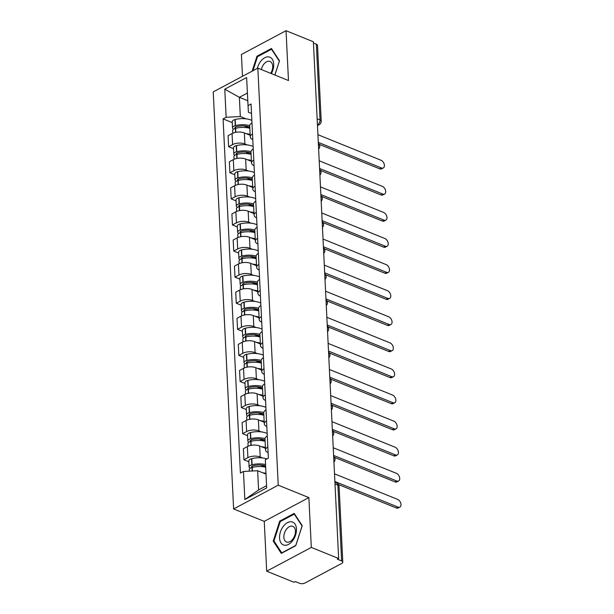 <?xml version="1.0" encoding="UTF-8"?>
<svg xmlns="http://www.w3.org/2000/svg" width="614" height="614" viewBox="0 0 614 614"><rect width="100%" height="100%" fill="white"/><g stroke="black" fill="none" stroke-linecap="round" stroke-linejoin="round"><path stroke-width="0.92" d="M266.699 571.197L311.313 547.427L338.652 558.502L313.378 41.775L286.04 30.7L288.48 80.534L257.842 68.123L213.227 91.893L233.619 508.952L264.258 521.363L266.699 571.197L294.037 582.272L295.334 581.573L299.594 583.3A3.784 1.773 177.2 0 0 304.943 583.024L341.76 563.422A3.784 1.773 177.2 0 0 342.789 562.117A3.784 1.773 177.2 0 0 341.607 560.92L337.907 485.167A3.784 2.356 -68 0 0 336.725 483.041L334.929 482.312M286.04 30.7L241.425 54.469L242.492 76.297M311.313 547.427L308.873 497.593L278.234 485.19L257.842 68.123M338.652 558.502L337.355 559.193L341.607 560.92M313.439 43.018L316.34 44.193A3.784 1.773 -2.8 0 1 317.522 45.39L321.222 121.142A3.784 1.773 177.2 0 0 320.04 119.945L316.34 44.193M250.159 135.28L244.349 132.931A8.711 4.068 177.2 0 0 232.046 133.56L228.078 135.671L228.623 146.708L232.591 144.597A8.711 4.068 -2.8 0 1 244.894 143.968L247.25 144.919M251.978 122.938A8.711 4.068 177.2 0 0 249.698 125.87L250.236 136.907A8.711 4.068 -2.8 0 1 252.515 133.975M233.527 148.695L228.623 146.708M252.791 139.601A8.711 4.068 -2.8 0 1 250.236 136.907M251.433 161.367L245.631 159.018A8.711 4.068 177.2 0 0 233.328 159.648L229.36 161.758L229.897 172.795L233.865 170.684A8.711 4.068 -2.8 0 1 246.168 170.055L248.524 171.007M253.252 149.025A8.711 4.068 177.2 0 0 250.972 151.957L251.517 162.994A8.711 4.068 -2.8 0 1 253.797 160.062M234.801 174.783L229.897 172.795M254.066 165.688A8.711 4.068 -2.8 0 1 251.517 162.994M252.715 187.454L246.905 185.106A8.711 4.068 177.2 0 0 234.602 185.735L230.634 187.846L231.171 198.882L235.139 196.772A8.711 4.068 -2.8 0 1 247.442 196.142L249.806 197.094M254.534 175.113A8.711 4.068 177.2 0 0 252.254 178.045L252.791 189.081A8.711 4.068 -2.8 0 1 255.071 186.149M236.083 200.87L231.171 198.882M255.347 191.775A8.711 4.068 -2.8 0 1 252.791 189.081M253.989 213.542L248.179 211.193A8.711 4.068 177.2 0 0 235.876 211.822L231.908 213.933L232.445 224.97L236.413 222.859A8.711 4.068 -2.8 0 1 248.716 222.23L251.08 223.181M255.808 201.2A8.711 4.068 177.2 0 0 253.528 204.132L254.066 215.169A8.711 4.068 -2.8 0 1 256.345 212.237M237.357 226.957L232.445 224.97M256.621 217.863A8.711 4.068 -2.8 0 1 254.066 215.169M255.263 239.629L249.453 237.28A8.711 4.068 177.2 0 0 237.15 237.902L233.182 240.02L233.727 251.057L237.695 248.946A8.711 4.068 -2.8 0 1 249.998 248.317L252.354 249.269M257.082 227.287A8.711 4.068 177.2 0 0 254.802 230.219L255.34 241.256A8.711 4.068 -2.8 0 1 257.619 238.324M238.631 253.045L233.727 251.057M257.895 243.95A8.711 4.068 -2.8 0 1 255.34 241.256M256.537 265.716L250.735 263.368A8.711 4.068 177.2 0 0 238.432 263.989L234.464 266.108L235.001 277.144L238.969 275.034A8.711 4.068 -2.8 0 1 251.272 274.404L253.628 275.356M258.356 253.375A8.711 4.068 177.2 0 0 256.076 256.307L256.621 267.343A8.711 4.068 -2.8 0 1 258.901 264.411M239.905 279.132L235.001 277.144M259.169 270.037A8.711 4.068 -2.8 0 1 256.621 267.343M257.811 291.803L252.009 289.455A8.711 4.068 177.2 0 0 239.706 290.077L235.738 292.195L236.275 303.232L240.243 301.121A8.711 4.068 -2.8 0 1 252.546 300.492L254.91 301.443M259.638 279.462A8.711 4.068 177.2 0 0 257.358 282.394L257.895 293.431A8.711 4.068 -2.8 0 1 260.175 290.499M241.187 305.219L236.275 303.232M260.451 296.125A8.711 4.068 -2.8 0 1 257.895 293.431M259.093 317.891L253.283 315.542A8.711 4.068 177.2 0 0 240.98 316.164L237.012 318.282L237.549 329.319L241.517 327.208A8.711 4.068 -2.8 0 1 253.82 326.579L256.184 327.531M260.912 305.549A8.711 4.068 177.2 0 0 258.632 308.481L259.169 319.518A8.711 4.068 -2.8 0 1 261.449 316.586M242.461 331.307L237.549 329.319M261.725 322.212A8.711 4.068 -2.8 0 1 259.169 319.518M260.367 343.978L254.557 341.63A8.711 4.068 177.2 0 0 242.254 342.251L238.286 344.37L238.831 355.406L242.799 353.296A8.711 4.068 -2.8 0 1 255.102 352.666L257.458 353.618M262.186 331.637A8.711 4.068 177.2 0 0 259.906 334.569L260.443 345.605A8.711 4.068 -2.8 0 1 262.723 342.673M243.735 357.394L238.831 355.406M262.999 348.299A8.711 4.068 -2.8 0 1 260.443 345.605M261.641 370.065L255.838 367.717A8.711 4.068 177.2 0 0 243.528 368.339L239.567 370.457L240.105 381.494L244.073 379.383A8.711 4.068 -2.8 0 1 256.376 378.754L258.732 379.705M263.46 357.724A8.711 4.068 177.2 0 0 261.18 360.656L261.725 371.693A8.711 4.068 -2.8 0 1 264.005 368.761M245.009 383.481L240.105 381.494M264.273 374.387A8.711 4.068 -2.8 0 1 261.725 371.693M262.915 396.153L257.113 393.804A8.711 4.068 177.2 0 0 244.809 394.426L240.841 396.544L241.379 407.581L245.347 405.47A8.711 4.068 -2.8 0 1 257.65 404.841L260.014 405.793M264.734 383.811A8.711 4.068 177.2 0 0 262.454 386.743L262.999 397.78A8.711 4.068 -2.8 0 1 265.279 394.848M246.291 409.569L241.379 407.581M265.555 400.474A8.711 4.068 -2.8 0 1 262.999 397.78M264.197 422.24L258.387 419.892A8.711 4.068 177.2 0 0 246.084 420.513L242.116 422.632L242.653 433.668L246.621 431.558A8.711 4.068 -2.8 0 1 258.924 430.928L261.288 431.88M266.016 409.899A8.711 4.068 177.2 0 0 263.736 412.831L264.273 423.867A8.711 4.068 -2.8 0 1 266.553 420.935M247.565 435.656L242.653 433.668M266.829 426.561A8.711 4.068 -2.8 0 1 264.273 423.867M265.471 448.327L259.661 445.979A8.711 4.068 177.2 0 0 247.358 446.601L243.39 448.719L243.935 459.756L247.902 457.637A8.711 4.068 -2.8 0 1 260.206 457.016L262.562 457.967M267.29 435.986A8.711 4.068 177.2 0 0 265.01 438.918L265.547 449.955A8.711 4.068 -2.8 0 1 267.827 447.023M248.839 461.743L243.935 459.756M268.103 452.648A8.711 4.068 -2.8 0 1 265.547 449.955M247.757 100.704L239.376 97.311L240.32 116.545L245.976 118.832M251.517 113.513L248.386 112.247L246.621 77.533L224.77 89.176L239.376 97.311L247.381 93.052M266.016 474.123L257.642 470.731L258.578 489.957L244.84 499.543L266.691 487.907L265.317 459.809L268.372 458.182L251.049 103.996L247.995 105.623M244.84 499.543L243.466 471.452L257.642 470.731M240.32 116.545L226.144 117.266L223.089 118.893L240.412 473.079L243.466 471.452M226.144 117.266L224.77 89.176M233.619 508.952L278.234 485.19M274.895 75.031L279.493 60.786L271.457 48.506L256.967 56.227L252.139 71.163M264.258 521.363L308.873 497.593M295.771 545.669L302.234 525.668L294.19 513.396L279.7 521.117L273.245 541.111L281.281 553.391L295.771 545.669M258.578 489.957L266.583 485.697M232.253 122.608L223.089 118.893M257.788 56.557L256.967 56.227M274.343 541.556L273.245 541.111M280.521 521.447L279.7 521.117M383.297 167.952L381.609 168.85A4.352 2.732 -118 0 1 379.751 168.85L381.44 167.952A4.352 2.732 62 0 0 383.297 167.952A4.352 2.732 62 0 0 384.187 164.107A4.352 2.732 62 0 0 381.064 160.262L317.922 134.689M249.706 125.609A14.391 6.723 177.2 0 0 235.507 125.617L235.262 125.686A4.782 2.233 177.2 0 0 232.514 127.865A4.782 2.233 177.2 0 0 233.527 129.155M232.514 127.865L232.215 121.764A4.782 2.233 -2.8 0 1 234.962 119.576L235.208 119.515A14.391 6.723 -2.8 0 1 251.855 120.405M232.775 133.207L232.645 130.536A4.782 2.233 -2.8 0 1 235.392 128.357L235.638 128.295A14.391 6.723 -2.8 0 1 249.814 128.28M235.423 128.349A2.318 1.082 -2.8 0 1 234.97 127.743A2.318 1.082 -2.8 0 1 236.306 126.684L236.551 126.622A11.927 5.572 -2.8 0 1 249.76 127.106M318.298 142.379L381.44 167.952M246.145 133.652A14.391 6.723 -2.8 0 1 250.113 134.389M244.188 125.939L249.814 128.219M319.203 144.328L379.751 168.85M271.365 73.603A12.311 7.66 -68 0 0 271.779 58.56A12.311 7.66 -68 0 0 260.589 61.454A12.311 7.66 -68 0 0 257.312 68.407M270.69 73.335A8.427 5.242 -68 0 0 270.06 61.461A8.427 5.242 -68 0 0 263.69 64.37A8.427 5.242 -68 0 0 261.349 69.551M279.37 61.154L274.834 75.008M252.968 70.717L257.489 56.718L271.534 49.235L279.316 61.131M272.086 49.465L271.534 49.235M283.323 526.344A12.311 7.66 -68 0 0 280.951 542.837A12.311 7.66 -68 0 0 292.701 540.665A12.311 7.66 -68 0 0 295.065 524.164A12.311 7.66 -68 0 0 283.323 526.344M286.431 529.26A8.427 5.242 -68 0 0 286.477 541.97A8.427 5.242 -68 0 0 292.847 539.061A8.427 5.242 -68 0 0 292.801 526.351A8.427 5.242 -68 0 0 286.431 529.26M302.057 526.021L295.794 545.401L281.757 552.876L273.967 540.98L280.222 521.608L294.267 514.125L302.111 526.044M294.82 514.348L294.267 514.125M384.579 194.039L382.883 194.937A4.352 2.732 -118 0 1 381.025 194.937L382.714 194.039A4.352 2.732 62 0 0 384.579 194.039A4.352 2.732 62 0 0 385.469 190.194A4.352 2.732 62 0 0 382.338 186.349L319.203 160.776M250.98 151.696A14.391 6.723 177.2 0 0 236.781 151.704L236.536 151.773A4.782 2.233 177.2 0 0 233.788 153.953A4.782 2.233 177.2 0 0 234.801 155.242M233.788 153.953L233.489 147.851A4.782 2.233 -2.8 0 1 236.237 145.664L236.482 145.602A14.391 6.723 -2.8 0 1 253.129 146.493M234.049 159.295L233.919 156.624A4.782 2.233 -2.8 0 1 236.666 154.444L236.912 154.383A14.391 6.723 -2.8 0 1 251.095 154.367M236.705 154.436A2.318 1.082 -2.8 0 1 236.244 153.83A2.318 1.082 -2.8 0 1 237.58 152.771L237.825 152.709A11.927 5.572 -2.8 0 1 251.034 153.193M319.579 168.466L382.714 194.039M247.419 159.74A14.391 6.723 -2.8 0 1 251.395 160.477M245.462 152.026L251.088 154.306M320.477 170.416L381.025 194.937M385.853 220.127L384.157 221.025A4.352 2.732 -118 0 1 382.299 221.025L383.988 220.127A4.352 2.732 62 0 0 385.853 220.127A4.352 2.732 62 0 0 386.743 216.281A4.352 2.732 62 0 0 383.612 212.436L320.477 186.863M252.254 177.784A14.391 6.723 177.2 0 0 238.055 177.791L237.81 177.86A4.782 2.233 177.2 0 0 235.062 180.04A4.782 2.233 177.2 0 0 236.083 181.33M235.062 180.04L234.763 173.939A4.782 2.233 -2.8 0 1 237.511 171.751L237.764 171.69A14.391 6.723 -2.8 0 1 254.403 172.58M235.323 185.382L235.193 182.711A4.782 2.233 -2.8 0 1 237.94 180.531L238.194 180.47A14.391 6.723 -2.8 0 1 252.369 180.455M237.979 180.524A2.318 1.082 -2.8 0 1 237.518 179.917A2.318 1.082 -2.8 0 1 238.854 178.858L239.099 178.797A11.927 5.572 -2.8 0 1 252.308 179.28M320.853 194.554L383.988 220.127M248.693 185.827A14.391 6.723 -2.8 0 1 252.669 186.564M246.736 178.114L252.362 180.393M321.751 196.503L382.299 221.025M387.127 246.214L385.438 247.112A4.352 2.732 -118 0 1 383.573 247.112L385.27 246.214A4.352 2.732 62 0 0 387.127 246.214A4.352 2.732 62 0 0 388.017 242.369A4.352 2.732 62 0 0 384.894 238.524L321.751 212.951M253.528 203.871A14.391 6.723 177.2 0 0 239.337 203.879L239.092 203.948A4.782 2.233 177.2 0 0 236.336 206.127A4.782 2.233 177.2 0 0 237.357 207.417M236.336 206.127L236.037 200.026A4.782 2.233 -2.8 0 1 238.792 197.838L239.038 197.777A14.391 6.723 -2.8 0 1 255.685 198.667M236.597 211.469L236.467 208.798A4.782 2.233 -2.8 0 1 239.222 206.619L239.468 206.557A14.391 6.723 -2.8 0 1 253.643 206.542M239.253 206.611A2.318 1.082 -2.8 0 1 238.8 206.005A2.318 1.082 -2.8 0 1 240.128 204.946L240.381 204.884A11.927 5.572 -2.8 0 1 253.59 205.368M322.127 220.641L385.27 246.214M249.975 211.914A14.391 6.723 -2.8 0 1 253.943 212.651M248.018 204.201L253.643 206.481M323.033 222.59L383.573 247.112M388.401 272.301L386.713 273.199A4.352 2.732 -118 0 1 384.855 273.199L386.544 272.301A4.352 2.732 62 0 0 388.401 272.301A4.352 2.732 62 0 0 389.291 268.456A4.352 2.732 62 0 0 386.168 264.611L323.025 239.038M254.81 229.958A14.391 6.723 177.2 0 0 240.611 229.966L240.366 230.035A4.782 2.233 177.2 0 0 237.61 232.215A4.782 2.233 177.2 0 0 238.631 233.504M237.61 232.215L237.319 226.113A4.782 2.233 -2.8 0 1 240.066 223.926L240.312 223.864A14.391 6.723 -2.8 0 1 256.959 224.755M237.879 237.557L237.748 234.886A4.782 2.233 -2.8 0 1 240.496 232.706L240.742 232.645A14.391 6.723 -2.8 0 1 254.917 232.629M240.527 232.698A2.318 1.082 -2.8 0 1 240.074 232.092A2.318 1.082 -2.8 0 1 241.409 231.033L241.655 230.971A11.927 5.572 -2.8 0 1 254.864 231.455M323.401 246.728L386.544 272.301M251.249 238.002A14.391 6.723 -2.8 0 1 255.217 238.739M249.292 230.288L254.917 232.568M324.307 248.678L384.855 273.199M389.683 298.389L387.987 299.287A4.352 2.732 -118 0 1 386.129 299.287L387.818 298.389A4.352 2.732 62 0 0 389.683 298.389A4.352 2.732 62 0 0 390.573 294.543A4.352 2.732 62 0 0 387.442 290.698L324.307 265.125M256.084 256.046A14.391 6.723 177.2 0 0 241.885 256.053L241.64 256.122A4.782 2.233 177.2 0 0 238.892 258.302A4.782 2.233 177.2 0 0 239.905 259.592M238.892 258.302L238.593 252.201A4.782 2.233 -2.8 0 1 241.34 250.013L241.586 249.952A14.391 6.723 -2.8 0 1 258.233 250.842M239.153 263.644L239.023 260.973A4.782 2.233 -2.8 0 1 241.77 258.793L242.016 258.732A14.391 6.723 -2.8 0 1 256.199 258.717M241.809 258.786A2.318 1.082 -2.8 0 1 241.348 258.179A2.318 1.082 -2.8 0 1 242.683 257.12L242.929 257.059A11.927 5.572 -2.8 0 1 256.138 257.542M324.683 272.816L387.818 298.389M252.523 264.089A14.391 6.723 -2.8 0 1 256.498 264.826M250.566 256.376L256.192 258.655M325.581 274.765L386.129 299.287M390.957 324.476L389.261 325.374A4.352 2.732 -118 0 1 387.403 325.374L389.092 324.476A4.352 2.732 62 0 0 390.957 324.476A4.352 2.732 62 0 0 391.847 320.631A4.352 2.732 62 0 0 388.716 316.786L325.581 291.213M257.358 282.133A14.391 6.723 177.2 0 0 243.159 282.141L242.914 282.21A4.782 2.233 177.2 0 0 240.166 284.389A4.782 2.233 177.2 0 0 241.187 285.679M240.166 284.389L239.867 278.288A4.782 2.233 -2.8 0 1 242.614 276.1L242.868 276.039A14.391 6.723 -2.8 0 1 259.507 276.929M240.427 289.731L240.297 287.06A4.782 2.233 -2.8 0 1 243.044 284.881L243.29 284.819A14.391 6.723 -2.8 0 1 257.473 284.804M243.083 284.873A2.318 1.082 -2.8 0 1 242.622 284.267A2.318 1.082 -2.8 0 1 243.958 283.207L244.203 283.146A11.927 5.572 -2.8 0 1 257.412 283.63M325.957 298.903L389.092 324.476M253.797 290.176A14.391 6.723 -2.8 0 1 257.773 290.913M251.84 282.463L257.466 284.743M326.855 300.852L387.403 325.374M392.231 350.563L390.542 351.461A4.352 2.732 -118 0 1 388.677 351.461L390.374 350.563A4.352 2.732 62 0 0 392.231 350.563A4.352 2.732 62 0 0 393.121 346.718A4.352 2.732 62 0 0 389.997 342.873L326.855 317.3M258.632 308.22A14.391 6.723 177.2 0 0 244.441 308.228L244.195 308.297A4.782 2.233 177.2 0 0 241.44 310.477A4.782 2.233 177.2 0 0 242.461 311.766M241.44 310.477L241.141 304.375A4.782 2.233 -2.8 0 1 243.896 302.188L244.142 302.126A14.391 6.723 -2.8 0 1 260.789 303.017M241.701 315.819L241.571 313.148A4.782 2.233 -2.8 0 1 244.326 310.968L244.572 310.907A14.391 6.723 -2.8 0 1 258.747 310.891M244.357 310.96A2.318 1.082 -2.8 0 1 243.904 310.354A2.318 1.082 -2.8 0 1 245.232 309.295L245.477 309.233A11.927 5.572 -2.8 0 1 258.694 309.717M327.231 324.99L390.374 350.563M255.079 316.264A14.391 6.723 -2.8 0 1 259.047 317.001M253.121 308.55L258.747 310.83M328.137 326.94L388.677 351.461M393.505 376.651L391.816 377.549A4.352 2.732 -118 0 1 389.959 377.549L391.648 376.651A4.352 2.732 62 0 0 393.505 376.651A4.352 2.732 62 0 0 394.395 372.805A4.352 2.732 62 0 0 391.272 368.96L328.129 343.387M259.914 334.308A14.391 6.723 177.2 0 0 245.715 334.315L245.47 334.384A4.782 2.233 177.2 0 0 242.714 336.564A4.782 2.233 177.2 0 0 243.735 337.853M242.714 336.564L242.423 330.462A4.782 2.233 -2.8 0 1 245.17 328.275L245.416 328.214A14.391 6.723 -2.8 0 1 262.063 329.104M242.975 341.906L242.845 339.235A4.782 2.233 -2.8 0 1 245.6 337.055L245.846 336.994A14.391 6.723 -2.8 0 1 260.021 336.979M245.631 337.048A2.318 1.082 -2.8 0 1 245.178 336.441A2.318 1.082 -2.8 0 1 246.513 335.382L246.759 335.321A11.927 5.572 -2.8 0 1 259.968 335.804M328.505 351.078L391.648 376.651M256.353 342.351A14.391 6.723 -2.8 0 1 260.321 343.088M254.396 334.638L260.021 336.917M329.411 353.027L389.959 377.549M394.779 402.738L393.09 403.636A4.352 2.732 -118 0 1 391.233 403.636L392.922 402.738A4.352 2.732 62 0 0 394.779 402.738A4.352 2.732 62 0 0 395.669 398.893A4.352 2.732 62 0 0 392.546 395.048L329.403 369.474M261.188 360.395A14.391 6.723 177.2 0 0 246.989 360.403L246.744 360.472A4.782 2.233 177.2 0 0 243.996 362.651A4.782 2.233 177.2 0 0 245.009 363.941M243.996 362.651L243.697 356.55A4.782 2.233 -2.8 0 1 246.444 354.362L246.69 354.301A14.391 6.723 -2.8 0 1 263.337 355.191M244.257 367.993L244.126 365.322A4.782 2.233 -2.8 0 1 246.874 363.143L247.12 363.081A14.391 6.723 -2.8 0 1 261.303 363.066M246.912 363.135A2.318 1.082 -2.8 0 1 246.452 362.529A2.318 1.082 -2.8 0 1 247.787 361.469L248.033 361.408A11.927 5.572 -2.8 0 1 261.242 361.892M329.779 377.165L392.922 402.738M257.627 368.438A14.391 6.723 -2.8 0 1 261.595 369.175M255.67 360.725L261.295 363.004M330.685 379.114L391.233 403.636M396.061 428.825L394.365 429.723A4.352 2.732 -118 0 1 392.507 429.723L394.196 428.825A4.352 2.732 62 0 0 396.061 428.825A4.352 2.732 62 0 0 396.951 424.98A4.352 2.732 62 0 0 393.82 421.135L330.685 395.562M262.462 386.482A14.391 6.723 177.2 0 0 248.263 386.49L248.018 386.559A4.782 2.233 177.2 0 0 245.27 388.739A4.782 2.233 177.2 0 0 246.291 390.028M245.27 388.739L244.971 382.637A4.782 2.233 -2.8 0 1 247.718 380.45L247.964 380.388A14.391 6.723 -2.8 0 1 264.611 381.279M245.531 394.081L245.4 391.41A4.782 2.233 -2.8 0 1 248.148 389.23L248.394 389.169A14.391 6.723 -2.8 0 1 262.577 389.153M248.186 389.222A2.318 1.082 -2.8 0 1 247.726 388.616A2.318 1.082 -2.8 0 1 249.061 387.557L249.307 387.495A11.927 5.572 -2.8 0 1 262.516 387.979M331.061 403.252L394.196 428.825M258.901 394.526A14.391 6.723 -2.8 0 1 262.876 395.262M256.944 386.812L262.569 389.092M331.959 405.202L392.507 429.723M397.335 454.913L395.646 455.811A4.352 2.732 -118 0 1 393.781 455.811L395.477 454.913A4.352 2.732 62 0 0 397.335 454.913A4.352 2.732 62 0 0 398.225 451.067A4.352 2.732 62 0 0 395.101 447.222L331.959 421.649M263.736 412.57A14.391 6.723 177.2 0 0 249.545 412.577L249.299 412.646A4.782 2.233 177.2 0 0 246.544 414.826A4.782 2.233 177.2 0 0 247.565 416.115M246.544 414.826L246.245 408.724A4.782 2.233 -2.8 0 1 249 406.537L249.246 406.476A14.391 6.723 -2.8 0 1 265.893 407.366M246.805 420.168L246.674 417.497A4.782 2.233 -2.8 0 1 249.43 415.317L249.675 415.256A14.391 6.723 -2.8 0 1 263.851 415.241M249.461 415.31A2.318 1.082 -2.8 0 1 249.008 414.703A2.318 1.082 -2.8 0 1 250.335 413.644L250.581 413.583A11.927 5.572 -2.8 0 1 263.797 414.066M332.335 429.339L395.477 454.913M260.183 420.613A14.391 6.723 -2.8 0 1 264.15 421.35M258.225 412.9L263.851 415.179M333.233 431.289L393.781 455.811M398.609 481L396.92 481.898A4.352 2.732 -118 0 1 395.063 481.898L396.751 481A4.352 2.732 62 0 0 398.609 481A4.352 2.732 62 0 0 399.499 477.147A4.352 2.732 62 0 0 396.375 473.31L333.233 447.736M265.018 438.657A14.391 6.723 177.2 0 0 250.819 438.665L250.573 438.734A4.782 2.233 177.2 0 0 247.818 440.913A4.782 2.233 177.2 0 0 248.839 442.203M247.818 440.913L247.519 434.812A4.782 2.233 -2.8 0 1 250.274 432.624L250.52 432.563A14.391 6.723 -2.8 0 1 267.167 433.453M248.079 446.255L247.949 443.584A4.782 2.233 -2.8 0 1 250.704 441.405L250.949 441.343A14.391 6.723 -2.8 0 1 265.125 441.328M250.735 441.397A2.318 1.082 -2.8 0 1 250.282 440.791A2.318 1.082 -2.8 0 1 251.617 439.731L251.863 439.67A11.927 5.572 -2.8 0 1 265.071 440.154M333.609 455.427L396.751 481M261.457 446.7A14.391 6.723 -2.8 0 1 265.425 447.437M259.499 438.987L265.125 441.266M334.515 457.376L395.063 481.898M399.883 507.087L398.194 507.985A4.352 2.732 -118 0 1 396.337 507.985L398.026 507.087A4.352 2.732 62 0 0 399.883 507.087A4.352 2.732 62 0 0 400.773 503.234A4.352 2.732 62 0 0 397.649 499.397L334.507 473.824M265.547 464.552A14.391 6.723 177.2 0 0 252.093 464.752L251.847 464.821A4.782 2.233 177.2 0 0 249.1 467.001A4.782 2.233 177.2 0 0 250.113 468.29M249.1 467.001L248.8 460.899A4.782 2.233 -2.8 0 1 251.548 458.712L251.794 458.65A14.391 6.723 -2.8 0 1 266.952 458.942M249.299 471.153L249.23 469.672A4.782 2.233 -2.8 0 1 251.978 467.492L252.224 467.431A14.391 6.723 -2.8 0 1 265.678 467.231M252.016 467.484A2.318 1.082 -2.8 0 1 251.556 466.878A2.318 1.082 -2.8 0 1 252.891 465.819L253.137 465.757A11.927 5.572 -2.8 0 1 265.616 465.972M334.883 481.514L398.026 507.087M262.731 472.788A14.391 6.723 -2.8 0 1 265.977 473.333M260.773 465.074L265.67 467.054M338.537 484.576L396.337 507.985M333.793 459.134A3.784 2.356 -68 0 0 333.878 457.967A3.784 2.356 -68 0 0 333.686 456.946M332.519 433.047A3.784 2.356 -68 0 0 332.604 431.88A3.784 2.356 -68 0 0 332.412 430.859M331.238 406.959A3.784 2.356 -68 0 0 331.33 405.793A3.784 2.356 -68 0 0 331.13 404.772M329.964 380.872A3.784 2.356 -68 0 0 330.056 379.705A3.784 2.356 -68 0 0 329.856 378.684M328.69 354.785A3.784 2.356 -68 0 0 328.782 353.618A3.784 2.356 -68 0 0 328.582 352.597M327.416 328.697A3.784 2.356 -68 0 0 327.5 327.531A3.784 2.356 -68 0 0 327.308 326.51M326.134 302.61A3.784 2.356 -68 0 0 326.226 301.443A3.784 2.356 -68 0 0 326.026 300.423M324.86 276.523A3.784 2.356 -68 0 0 324.952 275.356A3.784 2.356 -68 0 0 324.752 274.335M323.586 250.435A3.784 2.356 -68 0 0 323.678 249.269A3.784 2.356 -68 0 0 323.478 248.248M322.312 224.348A3.784 2.356 -68 0 0 322.396 223.181A3.784 2.356 -68 0 0 322.204 222.161M321.03 198.261A3.784 2.356 -68 0 0 321.122 197.094A3.784 2.356 -68 0 0 320.93 196.073M319.756 172.173A3.784 2.356 -68 0 0 319.848 171.007A3.784 2.356 -68 0 0 319.648 169.986M318.482 146.086A3.784 2.356 -68 0 0 318.574 144.919A3.784 2.356 -68 0 0 318.374 143.899M317.438 124.765L317.607 124.673A3.784 2.356 -68 0 0 320.04 119.945L317.146 118.771M317.43 124.604L317.607 124.673A3.784 2.379 -118 0 0 319.219 124.673A3.784 3.784 0 0 0 321.222 121.142M260.206 457.016L259.661 445.979M258.924 430.928L258.387 419.892M257.65 404.841L257.113 393.804M256.376 378.754L255.838 367.717M255.102 352.666L254.557 341.63M253.82 326.579L253.283 315.542M252.546 300.492L252.009 289.455M251.272 274.404L250.735 263.368M249.998 248.317L249.453 237.28M248.716 222.23L248.179 211.193M247.442 196.142L246.905 185.106M246.168 170.055L245.631 159.018M244.894 143.968L244.349 132.931M246.621 431.558L246.084 420.513M245.347 405.47L244.809 394.426M244.073 379.383L243.528 368.339M242.799 353.296L242.254 342.251M241.517 327.208L240.98 316.164M240.243 301.121L239.706 290.077M238.969 275.034L238.432 263.989M237.695 248.946L237.15 237.902M236.413 222.859L235.876 211.822M235.139 196.772L234.602 185.735M233.865 170.684L233.328 159.648M232.591 144.597L232.046 133.56M247.902 457.637L247.358 446.601M335.006 483.993L337.907 485.167A3.784 1.773 177.2 0 1 339.089 486.365A3.784 3.784 0 0 0 336.725 483.041M235.507 125.617L235.208 119.515M235.262 125.686L234.962 119.576M235.584 132.363L235.392 128.357M235.684 128.28L235.615 126.944M235.837 132.317L235.638 128.295M236.781 151.704L236.482 145.602M236.536 151.773L236.237 145.664M236.866 158.45L236.666 154.444M236.958 154.367L236.897 153.032M237.111 158.404L236.912 154.383M238.055 177.791L237.764 171.69M237.81 177.86L237.511 171.751M238.14 184.538L237.94 180.531M238.232 180.455L238.171 179.119M238.386 184.492L238.194 180.47M239.337 203.879L239.038 197.777M239.092 203.948L238.792 197.838M239.414 210.625L239.222 206.619M239.514 206.542L239.445 205.206M239.66 210.579L239.468 206.557M240.611 229.966L240.312 223.864M240.366 230.035L240.066 223.926M240.688 236.712L240.496 232.706M240.788 232.629L240.719 231.294M240.941 236.666L240.742 232.645M241.885 256.053L241.586 249.952M241.64 256.122L241.34 250.013M241.97 262.8L241.77 258.793M242.062 258.717L242 257.381M242.215 262.754L242.016 258.732M243.159 282.141L242.868 276.039M242.914 282.21L242.614 276.1M243.244 288.887L243.044 284.881M243.336 284.804L243.274 283.468M243.489 288.841L243.29 284.819M244.441 308.228L244.142 302.126M244.195 308.297L243.896 302.188M244.518 314.974L244.326 310.968M244.618 310.891L244.549 309.556M244.763 314.928L244.572 310.907M245.715 334.315L245.416 328.214M245.47 334.384L245.17 328.275M245.792 341.062L245.6 337.055M245.892 336.979L245.823 335.643M246.045 341.016L245.846 336.994M246.989 360.403L246.69 354.301M246.744 360.472L246.444 354.362M247.074 367.149L246.874 363.143M247.166 363.066L247.104 361.73M247.319 367.103L247.12 363.081M248.263 386.49L247.964 380.388M248.018 386.559L247.718 380.45M248.348 393.236L248.148 389.23M248.44 389.153L248.378 387.818M248.593 393.19L248.394 389.169M249.545 412.577L249.246 406.476M249.299 412.646L249 406.537M249.622 419.324L249.43 415.317M249.721 415.241L249.652 413.905M249.867 419.278L249.675 415.256M250.819 438.665L250.52 432.563M250.573 438.734L250.274 432.624M250.896 445.411L250.704 441.405M250.996 441.328L250.926 439.992M251.149 445.365L250.949 441.343M252.093 464.752L251.794 458.65M251.847 464.821L251.548 458.712M252.147 471.007L251.978 467.492M252.27 467.415L252.201 466.08M252.4 470.999L252.224 467.431M318.628 149.002A3.784 3.784 0 0 0 318.351 143.354M319.902 175.09A3.784 3.784 0 0 0 319.625 169.441M321.176 201.177A3.784 3.784 0 0 0 320.899 195.528M322.45 227.264A3.784 3.784 0 0 0 322.173 221.616M323.731 253.352A3.784 3.784 0 0 0 323.455 247.703M325.006 279.439A3.784 3.784 0 0 0 324.729 273.79M326.28 305.526A3.784 3.784 0 0 0 326.003 299.878M327.554 331.614A3.784 3.784 0 0 0 327.277 325.965M328.828 357.701A3.784 3.784 0 0 0 328.551 352.052M330.109 383.788A3.784 3.784 0 0 0 329.833 378.14M331.383 409.876A3.784 3.784 0 0 0 331.107 404.227M332.658 435.963A3.784 3.784 0 0 0 332.381 430.314M333.932 462.05A3.784 3.784 0 0 0 333.655 456.402M339.089 486.365L342.789 562.117M319.219 124.673L317.476 125.601"/></g></svg>
